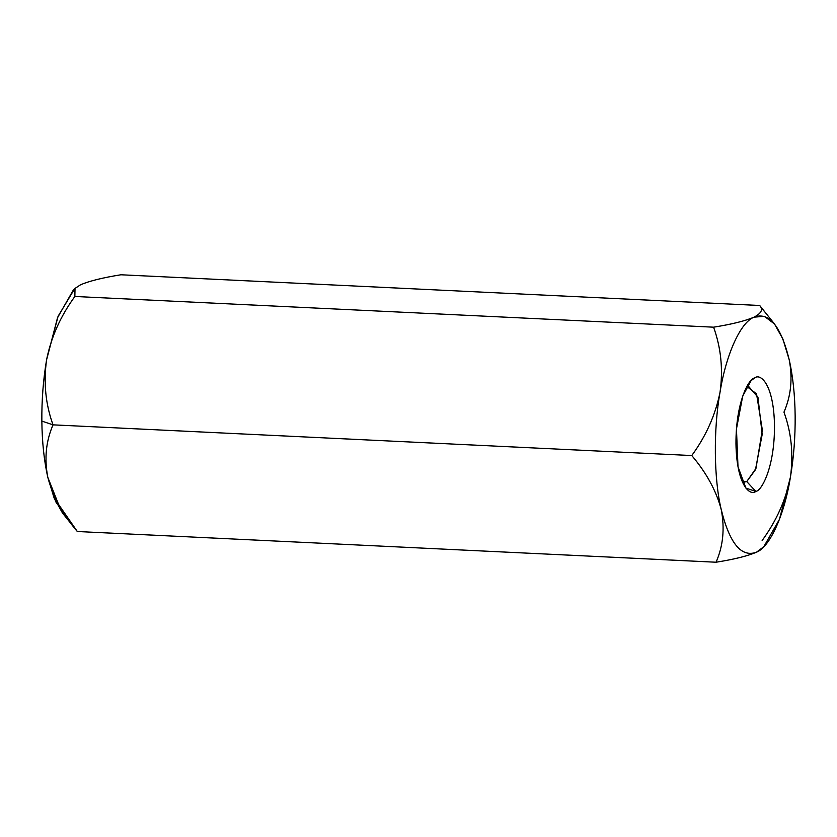 <?xml version="1.0" encoding="UTF-8"?>
<svg xmlns="http://www.w3.org/2000/svg" width="837" height="837" viewBox="0 0 837 837"><rect width="100%" height="100%" fill="white"/><g stroke="black" fill="none" stroke-linecap="round" stroke-linejoin="round"><path stroke-width="1.26" d="M74.859 296.476L75.016 288.409L73.206 290.272L57.554 317.642L46.579 359.826C51.078 337.311 60.505 316.198 74.859 296.476L713.584 327.183L74.859 296.476C60.505 316.198 51.078 337.311 46.579 359.826C43.242 379.695 41.662 400.128 41.85 421.105L53.034 424.851C45.585 404.344 43.43 382.666 46.579 359.826C43.43 382.666 45.585 404.344 53.034 424.851L691.77 455.548C706.02 436.087 715.447 414.974 720.04 392.197C723.21 369.619 721.065 347.951 713.584 327.183C731.705 324.296 745.181 320.958 754.001 317.16C761.45 313.289 763.344 309.397 759.682 305.484L764.798 311.992M774.507 323.982L759.682 305.484L120.946 274.777L759.682 305.484C763.344 309.397 761.45 313.289 754.001 317.16L764.401 316.313L774.507 323.982L782.877 338.985L789.186 359.648C792.785 378.355 791.049 395.849 783.966 412.149C791.049 395.849 792.785 378.355 789.186 359.648C792.911 376.2 794.899 394.949 795.15 415.895C795.338 436.872 793.758 457.305 790.421 477.174C785.922 499.689 776.495 520.802 762.141 540.524C776.495 520.802 785.922 499.689 790.421 477.174L779.446 519.358L763.794 546.728L756.46 552.211C747.64 555.998 734.175 559.336 716.053 562.223L77.318 531.516L716.053 562.223C723.126 546.142 724.863 528.639 721.274 509.723C716.346 490.953 706.512 472.895 691.77 455.548L53.034 424.851C45.951 441.151 44.215 458.645 47.814 477.352C52.846 496.341 62.681 514.389 77.318 531.516L58.569 504.429L47.814 477.352C44.215 458.645 45.951 441.151 53.034 424.851L41.85 421.105C42.101 442.051 44.089 460.8 47.814 477.352L54.123 498.015L62.493 513.018L76.219 530.156M783.966 412.149C791.415 432.656 793.57 454.334 790.421 477.174C793.57 454.334 791.415 432.656 783.966 412.149M120.946 274.777C102.867 277.654 89.392 280.991 80.54 284.789L80.54 284.789C89.392 280.991 102.867 277.654 120.946 274.777M691.77 455.548C706.512 472.895 716.346 490.953 721.274 509.723C713.856 479.371 713.333 429.203 720.04 392.197C715.447 414.974 706.02 436.087 691.77 455.548M756.46 552.211C769.914 547.042 784.405 515.017 790.421 477.174C793.758 457.305 795.338 436.872 795.15 415.895C794.899 394.949 792.911 376.2 789.186 359.648C780.795 325.823 769.067 311.667 754.001 317.16C740.546 322.329 726.056 354.354 720.04 392.197C726.056 354.354 740.546 322.329 754.001 317.16C745.181 320.958 731.705 324.296 713.584 327.183C721.065 347.951 723.21 369.619 720.04 392.197C713.333 429.203 713.856 479.371 721.274 509.723C729.665 543.548 741.394 557.704 756.46 552.211C741.394 557.704 729.665 543.548 721.274 509.723C724.863 528.639 723.126 546.142 716.053 562.223C734.175 559.336 747.64 555.998 756.46 552.211L763.794 546.728M743.947 482.164L746.75 481.568L755.821 491.403C750.214 496.331 736.665 485.606 735.964 443.756C735.786 401.655 748.979 378.345 754.639 377.968C760.247 373.04 773.796 383.764 774.497 425.614C774.675 467.716 761.482 491.026 755.821 491.403C761.482 491.026 774.675 467.716 774.497 425.614C773.796 383.764 760.247 373.04 754.639 377.968L751.092 380.615L742.712 396.11L736.455 428.962L737.993 466.732L745.924 488.117L755.821 491.403L746.75 481.568L755.476 469.683L762.193 434.351L757.945 397.209L748.55 386.349M75.016 288.409L80.551 284.789M66.594 517.266L55.786 501.823L47.814 477.352C44.089 460.8 42.101 442.051 41.85 421.105C41.662 400.128 43.242 379.695 46.579 359.826L58.077 316.281L74.451 289.047M746.866 386.527L756.543 393.84L762.319 429.873L755.947 468.469L746.75 481.568L742.293 481.819"/></g></svg>
